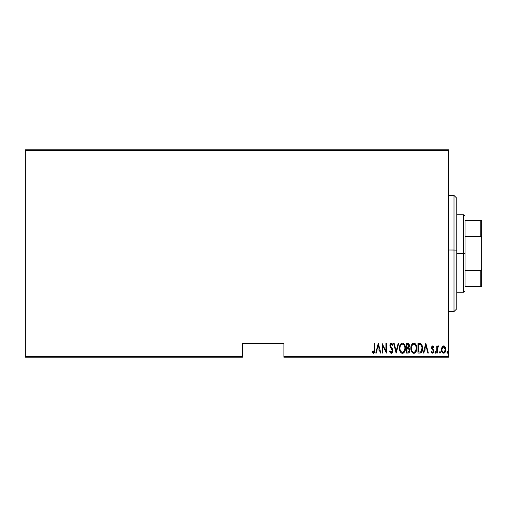 <?xml version="1.0" encoding="UTF-8"?>
<svg xmlns="http://www.w3.org/2000/svg" width="507" height="507" viewBox="0 0 507 507"><rect width="100%" height="100%" fill="white"/><g stroke="black" fill="none" stroke-linecap="round" stroke-linejoin="round"><path stroke-width="0.76" d="M283.92 357.207L448.467 357.207L448.467 356.377L283.92 356.377L283.92 343.378L242.441 343.378L242.441 356.377L25.35 356.377L25.35 150.623L448.467 150.623L448.467 356.377L448.467 149.793L25.35 149.793L448.467 149.793L448.467 150.623L25.35 150.623L25.35 149.793L25.35 356.377L242.441 356.377L242.441 343.378L283.92 343.378L283.92 356.377L448.467 356.377L448.467 357.207L283.92 357.207L283.92 356.377L283.92 357.207M25.35 357.207L242.441 357.207L242.441 356.377L242.441 357.207L25.35 357.207L25.35 356.377L25.35 357.207M441.984 347.029L441.42 350.128L442.554 352.771L444.462 352.942L445.748 350.705L445.539 347.618L443.891 345.882L442.123 346.801L441.394 349.538C441.286 351.402 442.034 352.612 443.625 353.183C445.216 352.612 445.964 351.395 445.856 349.538L445.266 347.022L443.625 345.856L441.984 347.029M437.294 353.056L436.8 353.056L437.294 353.056L437.446 348.017L438.91 346.104L438.016 345.983L437.294 347.022L437.294 345.983L436.8 345.983L436.8 353.056L436.8 345.983L436.8 353.056L437.294 353.056L437.402 348.252L438.91 346.104L438.422 345.856L437.294 347.022L437.294 345.983L436.8 345.983L437.294 345.983M432.699 345.856L431.812 346.554L431.596 347.992L433.181 350.502L433.282 351.547L432.737 352.283L431.679 351.566L431.343 352.226L432.167 353.1L432.889 353.119L433.555 352.422L433.777 350.578L432.091 347.523L432.534 346.756L433.472 347.472L433.821 346.864L432.699 345.856L431.59 347.713L433.327 351.174L432.553 352.314L431.679 351.566L431.343 352.226L432.566 353.183L433.821 351.136L432.084 347.682L432.68 346.725L433.472 347.472L433.821 346.864L432.699 345.856L432.154 346.072M419.72 353.056L421.203 352.65L422.103 351.395L422.623 349.12L422.477 346.427L421.057 343.816L417.939 343.378L417.939 353.056L419.72 353.056C421.913 352.46 422.889 350.888 422.654 348.341L420.924 343.727L417.939 343.378L417.939 353.056L417.939 343.378L419.099 343.378M408.509 352.986L406.519 353.056L408.718 352.904L409.662 351.655L409.814 349.596L408.737 347.834L409.295 344.937L408.433 343.537L406.519 343.378L406.519 353.056L406.519 343.378L406.519 353.056L408.059 353.056C409.345 352.688 409.954 351.769 409.871 350.312L408.737 347.834L409.377 345.774C409.46 344.386 408.87 343.588 407.609 343.378L406.519 343.378L407.609 343.378M398.166 343.378L398.705 343.378L396.221 353.056L398.705 343.378L398.166 343.378L396.157 351.193L394.154 343.378L393.616 343.378L396.1 353.056L393.616 343.378L396.1 353.056L398.705 343.378L398.166 343.378L396.157 351.193L394.154 343.378L393.616 343.378L394.154 343.378M382.57 353.056L382.57 345.444L386.416 353.056L386.416 343.378L385.922 343.378L385.922 351.009L382.075 343.378L382.075 353.056L382.57 353.056L382.075 353.056L382.57 353.056L382.57 345.444L386.416 353.056L386.416 343.378L385.922 343.378L385.922 351.009L382.075 343.378L382.075 353.056L382.183 343.378M374.261 349.817L373.9 352.061L373.253 352.27L372.328 351.446L372.024 352.188L373.539 353.297L374.641 351.921L374.755 343.378L374.261 343.378L374.261 349.817L373.45 352.314L372.328 351.446L372.024 352.188L373.412 353.303C374.597 352.625 375.047 351.497 374.755 349.912L374.755 343.378L374.261 343.378L374.261 349.817M376.289 353.056L375.75 353.056L378.228 343.378L375.75 353.056L376.289 353.056L377.081 349.957L379.502 349.957L380.294 353.056L380.833 353.056L378.355 343.378L375.75 353.056L376.289 353.056L377.081 349.957L379.502 349.957L380.294 353.056L380.833 353.056L378.355 343.378L380.833 353.056L380.294 353.056M391.252 353.303L392.298 352.682L392.874 350.686L392.488 349.006L390.409 345.679L391.005 344.152L391.607 344.266L392.285 345.362L392.748 344.766L392.031 343.499L391.265 343.131L390.175 343.974L389.915 345.768L392.171 349.722L392.298 351.288L391.258 352.314L390.003 350.698L389.522 351.186L390.308 352.821L391.252 353.303L392.874 350.686L390.39 345.349L391.201 344.12L392.285 345.362L392.748 344.766L391.265 343.131L389.896 345.387L390.213 346.864L392.374 350.673L391.258 352.314L390.003 350.698L389.522 351.186L391.252 353.303M399.446 348.258L399.789 350.635L400.986 352.701L402.438 353.303L403.883 352.688L405.074 350.603L405.404 348.214L405.118 345.964L403.857 343.727L402.387 343.131L400.948 343.771L399.782 345.863L399.446 348.258C399.288 350.793 400.289 352.473 402.438 353.303C404.58 352.447 405.575 350.755 405.404 348.214C405.575 345.647 404.573 343.955 402.387 343.131C400.257 344.012 399.282 345.723 399.446 348.258M410.866 348.258L411.893 352.086L413.851 353.303L414.992 352.942L415.873 351.966L416.824 348.214L416.013 344.69L414.954 343.473L413.807 343.131L412.679 343.512L411.652 344.741L410.866 348.252C410.708 350.793 411.703 352.473 413.851 353.303C416 352.447 416.988 350.755 416.824 348.214C416.995 345.647 415.987 343.955 413.807 343.131C411.678 344.012 410.695 345.723 410.866 348.258M423.814 353.056L423.275 353.056L425.753 343.378L423.275 353.056L423.814 353.056L424.613 349.957L427.027 349.957L427.819 353.056L428.364 353.056L425.88 343.378L423.275 353.056L423.814 353.056L424.613 349.957L427.027 349.957L427.819 353.056L428.364 353.056L425.88 343.378L428.364 353.056L427.819 353.056M434.936 352.371L435.437 353.183L435.906 352.118L435.5 351.573L435.044 351.871L434.936 352.371L435.437 351.566L434.936 352.371L435.437 353.183L435.931 352.371L435.437 351.566L435.931 352.371L435.437 353.183L434.936 352.371L435.437 353.183L435.931 352.371M440.52 352.371L440.025 353.183L439.531 352.371L439.899 353.157L440.501 352.118L440.089 351.573L439.639 351.871L439.531 352.371L440.025 351.566L439.531 352.371L440.025 353.183L440.52 352.371L440.025 351.566L440.52 352.378L439.962 353.17M446.978 352.371L447.599 353.157L447.858 351.871L447.408 351.573L447.003 352.118L447.472 351.566L446.978 352.371L447.472 353.183L447.966 352.371L447.472 351.566L447.966 352.371L447.472 353.183L446.978 352.371L447.535 353.17M374.261 343.378L374.755 343.378L374.755 349.912M374.717 351.231L374.692 351.554M374.635 351.94L374.464 352.492M374.407 352.612L374.641 351.921M372.024 352.188L372.499 351.636M373.45 352.314L372.328 351.446L373.539 352.302M374.071 351.776L374.179 351.414M378.292 345.242L379.242 348.962L377.335 348.962L378.292 345.242L379.242 348.962L377.335 348.962L378.292 345.242M385.922 343.378L386.416 343.378L386.309 353.056M389.763 351.871L389.636 351.535M389.522 351.186L390.003 350.698M391.125 352.295L391.765 352.137M391.879 352.042L392.361 350.426M392.374 350.673L391.841 349.12M391.48 348.601L391.144 348.182M390.922 347.91L390.682 347.593M389.972 346.154L389.902 345.641M389.908 345.014L389.959 344.665M390.048 344.304L390.346 343.689M390.612 343.385L391.074 343.15M391.55 343.176L391.974 343.448M392.222 343.74L392.627 344.487M392.748 344.766L392.285 345.362L392.126 345.033M392.12 345.02L391.924 344.646M391.417 344.158L391.1 344.133M390.428 344.937L390.39 345.349M391.531 347.561L391.797 347.903M392.488 349.006L392.849 350.242M392.874 350.686L392.855 351.104M392.786 351.528L391.461 353.284M392.019 352.999L392.298 352.682M390.485 346.002L390.396 345.514M399.484 347.453L399.592 346.649M400.055 345.109L399.782 345.863M400.238 344.741L400.435 344.405M400.448 344.386L400.676 344.069M401.607 343.309L401.259 343.512M403.179 343.283L403.54 343.473L403.179 343.283M403.876 343.74L404.199 344.095M404.396 344.361L404.592 344.684M405.264 346.598L405.372 347.377M405.397 348.613L405.372 349.019M405.372 349.038L405.264 349.805M405.074 350.603L404.459 351.959M404.193 352.346L403.883 352.688M403.597 352.923L403.223 353.138M403.217 353.145L402.837 353.265M402.032 353.265L401.658 353.145M401.652 353.145L402.038 353.265M401.519 353.081L400.993 352.707M400.974 352.688L400.486 352.105M400.473 352.08L399.789 350.641M399.782 350.629L399.592 349.849M399.56 349.678L399.484 349.07M399.789 350.635L400.08 351.389M401.778 344.259L402.412 344.12C404.199 344.785 405.03 346.148 404.909 348.214L404.592 350.274M401.031 344.83L401.436 344.462M404.789 349.526L404.909 348.214C405.036 350.293 404.206 351.662 402.412 352.314L403.059 352.181L402.412 352.314C400.65 351.662 399.827 350.312 399.947 348.258L399.972 348.905L399.947 348.258C399.82 346.186 400.644 344.804 402.412 344.12L401.664 344.323M404.789 346.908L404.903 347.884M403.382 344.443L402.577 344.133L404.085 345.159M403.845 351.598L403.426 351.978M400.061 349.551L399.972 348.905M400.467 345.692L400.308 346.053L400.467 345.692M399.972 347.599L400.308 346.053M408.027 343.41L408.433 343.537L408.027 343.41M409.016 344.145L409.288 344.931M409.358 345.349L409.377 345.774M409.345 346.325L409.124 347.213M408.883 347.929L409.282 348.29M409.852 350.762L409.783 351.218M409.485 352.08L409.238 352.466M408.395 348.582L407.349 348.467L408.395 348.582L409.377 350.312L408.097 352.048L407.02 352.061L407.02 348.467L408.268 348.543M409.377 350.312L408.743 351.839L409.269 351.021M408.623 344.785L408.876 345.793L408.331 344.519M408.857 346.161L407.02 347.472L407.02 344.367L407.698 344.367L408.876 345.793L408.42 347.149L407.355 347.472L408.503 347.061M408.433 351.985L408.097 352.048M407.355 347.472L407.02 347.472L407.02 344.367L407.698 344.367M410.898 347.447L411.475 345.109M411.652 344.741L411.849 344.405M411.861 344.386L412.368 343.771M413.021 343.309L412.679 343.512M415.29 343.746L415.613 344.095M415.803 344.354L416.006 344.684M416.196 345.045L416.786 347.377M416.203 345.058L416.532 345.958M416.824 348.214L416.786 349.019M416.786 349.038L416.684 349.817M416.203 351.351L416.488 350.61M416.196 351.364L415.879 351.959M415.607 352.346L415.309 352.676M414.992 352.942L414.637 353.138M414.631 353.145L414.251 353.265M413.452 353.265L413.072 353.145L413.452 353.265M412.939 353.081L412.413 352.707M412.394 352.688L411.899 352.099M411.887 352.08L411.202 350.641M411.893 352.086L411.006 349.849M410.974 349.678L410.898 349.07M416.488 350.603L416.596 350.217L416.488 350.603M413.192 344.259L413.832 344.12C415.613 344.785 416.443 346.148 416.323 348.214L416.006 350.274M413.509 352.283L412.685 351.864M411.367 348.582L411.361 348.258C411.234 346.186 412.058 344.804 413.832 344.12L413.078 344.323M412.267 345.052L411.728 346.053L412.85 344.462M415.93 345.964L413.997 344.133L415.639 345.375L416.317 347.884M415.512 351.288L416.323 348.214C416.456 350.293 415.626 351.662 413.832 352.314L414.473 352.181L413.832 352.314C412.064 351.662 411.24 350.312 411.361 348.258L411.392 347.599L411.361 348.258M415.651 351.066L414.846 351.978M411.481 349.551L411.386 348.905M411.392 347.599L411.728 346.053M420.493 343.543L421.057 343.816M422.477 346.427L422.318 345.806M422.584 347.099L422.635 347.694M422.642 348.784L422.629 349.114M422.623 349.12L422.648 348.727M422.103 351.389L422.318 350.806M421.932 351.75L421.729 352.08M420.861 352.847L420.499 352.967M420.195 344.494L420.854 344.773L420.195 344.494M421.057 344.937L421.545 345.552L421.057 344.937M421.944 350.096L421.146 351.541M420.569 351.902L418.433 352.061L418.433 344.367L420.626 344.64L422.141 347.815L420.759 351.82L420.233 351.978M419.295 344.38L419.752 344.418M422.097 347.339L421.995 346.769M422.141 348.829L422.097 349.317M425.817 345.242L426.774 348.962L424.866 348.962L425.817 345.242L426.774 348.962L424.866 348.962L425.817 345.242M433.821 346.864L433.472 347.472L432.534 346.756M432.82 346.75L432.084 347.682L432.351 348.524M432.116 347.384L432.845 349.05M433.821 351.136L433.358 352.739M432.357 353.157L431.831 352.885M431.343 352.226L431.837 351.826M431.679 351.566L432.737 352.283M433.314 351.002L433.251 351.655M433.181 350.502L431.787 348.803L431.59 347.713L431.85 348.943M431.641 347.118L431.723 346.782M431.818 346.547L432.021 346.211M435.304 353.157L434.962 352.631M437.478 346.636L438.016 345.989M438.422 345.856L438.91 346.104L438.422 345.856L438.91 346.104L438.625 346.851L438.105 346.794M438.625 346.851L438.213 346.744M437.503 347.783L437.357 348.607M437.376 348.429L437.338 348.822M437.332 348.974L437.3 350.064M440.025 353.183L439.531 352.371M443.917 345.882L444.411 346.072M444.975 346.585L444.607 346.205L444.975 346.579M445.723 348.246L445.83 348.911M445.596 351.269L445.216 352.124M445.013 352.428L444.468 352.942M444.195 353.081L443.771 353.17M442.922 353.018L442.56 352.771M442.478 352.701L442.034 352.118M441.654 351.275L441.502 350.717M441.42 348.898L441.527 348.239M444.607 346.205L444.145 345.951M443.511 352.308L443.625 352.314C442.389 351.89 441.812 350.964 441.889 349.545L441.977 350.438L441.889 349.545L443.625 346.725L445.361 349.545C445.438 350.964 444.861 351.89 443.625 352.314L443.403 352.289M443.739 346.737L444.696 347.327L445.279 348.645L444.981 347.789M445.292 348.727L445.342 349.095M444.088 352.219L445.361 349.545L444.988 351.288L444.062 352.232M443.188 352.232L442.212 351.18M442.807 352.004L443.162 352.219M442.979 346.921L443.397 346.75M447.966 352.371L447.472 353.183L447.966 352.371M401.233 351.833L400.803 351.345M408.629 348.696L409.364 350.045M407.926 352.061L407.02 352.061L407.02 348.467L407.349 348.467M412.654 351.833L412.223 351.345M419.099 352.061L418.433 352.061L418.433 344.367L418.839 344.367M421.666 345.787L422.141 347.815M419.948 352.023L419.523 352.054M442.091 350.869L441.977 350.438M441.971 348.645L442.066 348.29M442.269 347.789L442.503 347.396M456.763 198.231L456.763 250.154L453.993 249.983L453.993 311.577L453.993 249.983L448.467 249.983L456.763 250.154L456.763 198.193L453.993 195.423L453.993 249.983L453.993 195.423L448.467 195.423M448.467 311.577L453.993 311.577L456.763 308.807L456.763 250.154L456.763 308.769M465.058 220.317L465.058 236.395L465.058 220.317L480.82 220.317L465.058 220.317M465.058 253.5L465.058 236.395L465.058 270.605L465.058 253.5L463.677 253.5L465.058 253.5M456.763 214.784L463.677 214.784L463.677 253.5L463.677 214.784L465.058 216.166M456.763 253.5L463.677 253.5L456.763 253.5M465.058 286.683L465.058 270.605L465.058 286.683L481.65 286.683L481.65 268.71L480.82 270.605L465.058 270.605L480.82 270.605L480.82 286.683L480.82 270.605L481.65 268.71L481.65 286.683L465.058 286.683M456.763 292.216L463.677 292.216L463.677 253.5L463.677 292.216L465.058 290.834M481.65 220.317L480.82 220.317L480.82 236.395L481.65 238.29L481.65 268.71L481.65 220.317L481.65 238.29L480.82 236.395L480.82 220.317L481.65 220.317M465.058 236.395L480.82 236.395L465.058 236.395"/></g></svg>
